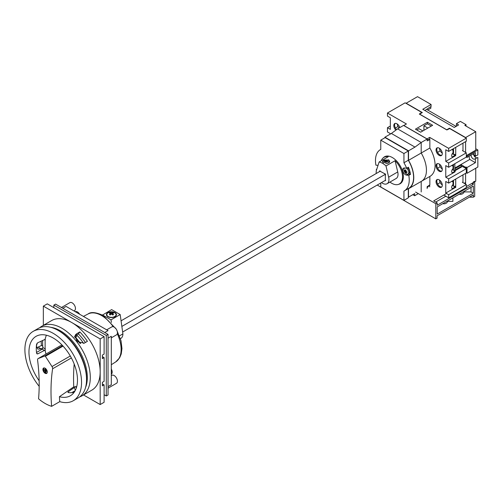 <?xml version="1.0" encoding="UTF-8"?>
<svg xmlns="http://www.w3.org/2000/svg" width="503" height="503" viewBox="0 0 503 503"><rect width="100%" height="100%" fill="white"/><g stroke="black" fill="none" stroke-linecap="round" stroke-linejoin="round"><path stroke-width="0.75" d="M440.465 149.228L439.723 148.53M442.269 153.132A4.131 2.383 60 0 1 439.509 148.674M453.549 148.599L453.549 154.408M454.115 154.735L454.857 154.302M464.514 191.127A7.419 6.055 -0 0 1 463.804 192.555M448.079 200.622A7.419 6.055 -0 0 1 447.368 202.043M377.225 185.041L435.799 218.862L437.107 218.107L437.107 215.781L473.392 194.837L473.392 197.157L474.7 196.403L474.7 181.256L473.304 182.067L473.304 184.387L471.732 183.482M473.392 197.157L469.368 197.157M473.304 193.221L473.304 186.053L437.195 206.903L437.195 214.064L473.304 193.221L471.022 191.907L464.194 191.907M471.022 191.907L471.022 187.374M452.882 197.842L452.882 201.37L447.771 201.37M376.81 169.134L376.351 169.398L376.351 170.611M415.604 192.058L435.799 203.721L437.195 202.91L437.195 205.237L473.304 184.387M435.799 203.721L435.799 218.862M376.351 169.398L376.665 169.58M446.507 193.498L433.699 200.892L437.195 202.91M465.608 182.47L464.168 183.306M445.853 196.201L435.711 202.055M447.651 200.867L447.651 201.294A3.71 3.031 0 0 1 442.81 203.658M447.651 201.294L446.909 201.294M464.087 191.373L464.087 191.8A3.71 3.031 -0 0 1 459.245 194.171M464.087 191.8L463.345 191.8M398.238 124.845L397.496 124.147M399.112 127.988A4.131 2.383 60 0 1 397.282 124.298M476.756 157.779A3.093 1.786 60 0 1 475.662 157.483A3.093 1.786 60 0 1 473.499 154.031M475.404 158.898L475.404 162.683L467.01 167.53L467.01 173.284L477.85 167.027L477.85 157.483L475.109 158.728A3.093 1.786 60 0 1 474.763 159.049A3.093 1.786 60 0 1 473.216 158.898A3.093 1.786 60 0 1 471.028 155.113M473.216 153.849L473.216 153.849A3.093 1.786 60 0 1 475.109 156.207L477.85 154.962L477.85 149.963L467.01 156.226L467.01 157.433L475.404 152.591L475.404 156.376M431.077 104.486L417.528 96.664L406.16 103.222L422.338 112.559L419.628 114.124L446.727 129.774L449.437 128.208L465.608 137.545L475.75 131.692L464.822 125.385L466.048 124.675L460.364 121.393L456.428 123.669L458.617 124.926L454.247 127.454L422.772 109.283L431.077 104.486L431.077 106.504L424.872 110.49M456.083 126.391L426.707 109.434M465.608 141.639L465.608 152.434M449.437 128.208L449.437 128.699M462.986 150.925L462.986 143.148M475.75 131.692L475.75 150.164L466.312 155.616M466.312 157.03L467.01 157.433M466.312 155.817L467.01 156.226M467.01 167.53L466.136 167.027L465.608 167.329L465.608 168.285M465.608 173.334L465.608 184.136M465.608 167.329L461.458 164.927L454.857 168.738M454.857 170.152L461.458 166.342L461.458 164.927M462.986 182.62L462.986 174.849M475.75 168.235L475.75 181.155L466.312 186.607M466.136 167.027L466.136 168.587M466.048 124.675L466.048 126.09M456.428 123.669L456.428 126.19M427.713 110.012L430.857 108.195L430.857 106.63M467.01 173.284L466.312 172.881M475.75 148.75L477.85 149.963M477.85 157.483L475.109 158.728M455.731 179.037L455.731 187.518M455.731 147.341L455.731 155.565M454.769 155.012L454.203 154.685M475.404 162.683L469.758 159.426A15.455 8.922 60 0 1 469.029 156.27M454.857 168.027L469.758 159.426M45.748 368.712L45.748 370.359L46.572 370.837L46.572 371.465L45.748 370.994L45.748 372.673A2.471 1.427 60 0 1 45.477 372.541A2.471 1.427 60 0 1 45.201 372.358L45.201 370.68L44.383 370.202L44.383 369.573L45.201 370.045L45.201 368.366A2.471 1.427 60 0 1 45.597 368.573M47.257 372.352A2.704 1.559 60 0 1 46.829 372.861A2.704 1.559 60 0 1 45.477 372.729A2.704 1.559 60 0 1 43.711 370.346A2.704 1.559 60 0 1 44.126 368.177A2.704 1.559 60 0 1 44.78 368.058M44.478 367.97A3.093 1.786 60 0 1 44.484 367.963L44.126 368.177M45.094 373.264A3.093 1.786 60 0 1 43.076 370.541A3.093 1.786 60 0 1 43.547 368.064A3.093 1.786 60 0 1 45.094 368.215A3.093 1.786 60 0 1 47.112 370.937A3.093 1.786 60 0 1 46.641 373.415A3.093 1.786 60 0 1 45.094 373.264M51.627 406.336A183.061 105.693 60 0 1 52.608 368.768A2.471 1.427 -120 0 0 52.004 366.555L45.377 356.306A0.616 0.358 -120 0 0 44.811 355.979L38.184 358.576A2.471 1.427 -120 0 0 38.071 358.633A2.471 1.427 -120 0 0 37.58 360.091A183.061 105.693 60 0 1 38.561 398.797A40.058 23.125 -120 0 0 45.094 403.45A40.058 23.125 -120 0 0 51.627 406.336L59.756 401.645A40.058 23.125 -120 0 0 73.256 400.74A40.058 23.125 -120 0 0 79.392 368.636A40.058 23.125 -120 0 0 53.224 333.338A40.058 23.125 -120 0 0 33.198 331.351A40.058 23.125 -120 0 0 39.177 386.335M73.256 400.74L78.235 397.86A40.058 23.125 -120 0 0 86.535 379.52L86.535 378.313A38.574 22.27 -120 0 0 59.26 331.068L58.21 330.458A40.058 23.125 -120 0 0 38.178 328.478L33.198 331.351M86.535 379.52A40.058 23.125 -120 0 0 58.21 330.458L59.26 331.068M83.649 343.455A35.914 20.736 -120 0 0 77.135 335.432L75.72 337.45A1.239 0.975 35.1 0 0 74.765 336.897L80.008 343.43M71.722 392.673L75.154 390.686M47.194 372.66A3.093 1.786 60 0 1 47.181 372.654L46.829 372.861M74.23 336.809L74.765 336.897M46.427 335.231A32.525 18.781 -120 0 0 45.125 339.362L45.125 350.063A32.525 18.781 -120 0 0 45.974 354.068M62.045 345.039L60.737 345.555A2.471 1.427 -120 0 0 60.624 345.605A2.471 1.427 -120 0 0 60.523 345.68M59.756 401.645A183.061 105.693 60 0 1 59.417 396.71L73.765 386.851A183.061 105.693 60 0 1 74.18 364.021M73.765 386.851A32.525 18.781 -120 0 0 74.903 387.109L68.219 391.793L68.219 392.547A33.475 19.328 -120 0 0 74.218 392.208M76.726 386.574L74.765 386.75L74.903 387.109M45.125 350.063L37.731 353.873L37.008 353.867L36.612 353.225A33.475 19.328 60 0 1 36.612 344.14L37.731 342.763L45.125 339.362M59.417 396.71A34.311 19.806 -120 0 0 71.407 395.088A34.311 19.806 -120 0 0 70.382 356.143A34.311 19.806 -120 0 0 37.165 335.778A34.311 19.806 -120 0 0 39.146 380.733M67.886 392.346L68.219 392.547M36.518 352.446L42.189 349.176L42.912 347.573A35.914 20.736 60 0 1 42.698 340.368M80.675 343.612L75.72 337.45M46.295 370.68L45.748 370.994M45.748 372.038L45.201 372.358M45.861 370.422L45.861 370.931M45.748 370.359L45.201 370.68M45.314 369.982L45.748 370.233M44.93 369.887L44.383 370.202M45.748 369.73L45.201 370.045M440.641 181.13L439.509 180.476L439.792 180.281M442.275 184.941A4.131 2.383 60 0 1 439.509 180.476M453.549 180.3L453.549 186.104M454.203 186.481L454.857 186.104M121.852 326.422L385.43 174.245M122.638 332.024L385.594 180.212M121.066 320.82L380.318 171.146M395.861 130.145A4.42 2.553 60 0 1 394.729 123.549A4.42 2.553 60 0 1 396.936 123.769A4.42 2.553 60 0 1 399.803 127.592M395.157 123.38A4.42 2.553 -120 0 0 396.578 129.617M439.163 187.066A4.42 2.553 60 0 1 436.277 183.167A4.42 2.553 60 0 1 436.956 179.628A4.42 2.553 60 0 1 439.163 179.848A4.42 2.553 60 0 1 442.049 183.74A4.42 2.553 60 0 1 441.376 187.279A4.42 2.553 60 0 1 439.163 187.066M441.735 186.997A4.42 2.553 60 0 1 439.949 186.607A4.42 2.553 60 0 1 437.182 183.073A4.42 2.553 60 0 1 437.384 179.458M439.163 171.215A4.42 2.553 60 0 1 436.277 167.317A4.42 2.553 60 0 1 436.956 163.777A4.42 2.553 60 0 1 439.163 163.997A4.42 2.553 60 0 1 442.049 167.889A4.42 2.553 60 0 1 441.376 171.435A4.42 2.553 60 0 1 439.163 171.215M441.735 171.146A4.42 2.553 60 0 1 439.949 170.762A4.42 2.553 60 0 1 437.182 167.222A4.42 2.553 60 0 1 437.384 163.613M439.163 155.364A4.42 2.553 60 0 1 436.277 151.472A4.42 2.553 60 0 1 436.956 147.926A4.42 2.553 60 0 1 439.163 148.146A4.42 2.553 60 0 1 442.049 152.044A4.42 2.553 60 0 1 441.376 155.584A4.42 2.553 60 0 1 439.163 155.364M441.735 155.295A4.42 2.553 60 0 1 439.949 154.911A4.42 2.553 60 0 1 437.182 151.378A4.42 2.553 60 0 1 437.384 147.763M454.681 170.913L462.42 166.443L466.312 168.687L466.312 172.931L448.651 183.123L445.765 181.457L445.765 193.07L455.121 187.669L455.121 187.015L452.291 185.381M462.42 150.592L466.312 152.843L466.312 157.081L448.651 167.279L445.765 165.613L445.765 177.219L455.121 171.819L455.121 171.165L452.291 169.53M466.312 138.155L448.651 148.347L429.681 137.394L427.053 138.91L403.802 125.486L406.424 123.971L387.455 113.018L405.11 102.819L421.709 112.402L419.32 114.049L446.859 129.95L449.707 128.567L466.312 138.155L466.312 141.23L448.651 151.428L445.765 149.762L445.765 161.369L455.121 155.968L455.121 155.314L452.291 153.679M455.121 187.015L452.279 188.65A2.722 1.572 -60 0 1 452.228 188.625A2.722 1.572 -60 0 1 453.021 184.475L453.021 181.677A2.722 1.572 -60 0 1 452.228 181.583A2.722 1.572 -60 0 1 451.889 181.256M455.121 171.165L452.279 172.806A2.722 1.572 -60 0 1 452.228 172.774A2.722 1.572 -60 0 1 453.021 168.624L453.021 165.833A2.722 1.572 -60 0 1 452.228 165.739A2.722 1.572 -60 0 1 451.889 165.405M455.121 155.314L452.279 156.955A2.722 1.572 -60 0 1 452.228 156.923A2.722 1.572 -60 0 1 453.021 152.774L453.021 149.982A2.722 1.572 -60 0 1 452.228 149.888A2.722 1.572 -60 0 1 451.889 149.554M462.332 182.243L466.312 184.538L466.312 187.619L448.651 197.817L443.841 195.038M427.405 122.254L415.428 129.17L420.671 132.195L432.649 125.278L427.405 122.254L427.405 123.769L431.341 126.039M461.238 167.128L460.673 166.795M421.709 112.924L421.709 112.402M390.334 126.039L387.455 127.705L390.334 129.372L390.334 117.759L387.455 116.092L387.455 113.018M390.334 134.062L390.334 133.609L387.455 131.943L387.455 127.705M448.651 151.428L448.651 148.347M466.312 152.843L448.651 163.035L448.651 167.279M466.312 168.687L448.651 178.886L448.651 183.123M466.312 184.538L448.651 194.736L448.651 197.817M427.141 139.425L428.87 139.576L429.681 139.111L429.681 137.394M429.556 185.073L427.141 187.764M429.681 186.858L429.681 185.148M445.765 193.07L448.651 194.736M445.765 177.219L448.651 178.886M445.765 161.369L448.651 163.035M455.731 186.053L454.593 186.707M455.731 154.459L454.681 155.062M423.91 130.327L423.91 125.788L427.405 123.769M423.91 125.788L427.846 128.058M416.742 129.925L418.924 128.661L422.86 130.937M437.616 152.346L440.226 150.837M437.616 168.197L440.207 166.7M437.616 184.048L440.188 182.564M395.408 128.007L398.018 126.498M453.021 181.677L452.09 181.143M453.021 165.833L452.09 165.292M453.021 149.982L452.09 149.441M42.912 347.9L41.164 348.912L37.882 349.113L36.417 346.171L37.197 343.147M36.744 347.818L41.498 345.448A40.183 23.201 60 0 1 41.171 341.103M76.657 333.759L79.826 331.93A40.183 23.201 60 0 1 87.396 341.348L84.227 343.178L76.959 341.543L75.4 334.885L76.657 333.759L74.878 336.004M41.787 326.252L51.671 320.543A40.183 23.201 60 0 1 71.759 322.536A40.183 23.201 60 0 1 100.172 371.748A40.183 23.201 60 0 1 91.848 390.146L81.97 395.848A40.183 23.201 -120 0 0 88.132 363.65A40.183 23.201 -120 0 0 61.882 328.239A40.183 23.201 -120 0 0 41.787 326.252A40.183 23.201 -120 0 0 39.731 327.711M79.681 396.898A40.183 23.201 -120 0 0 81.97 395.848M85.535 387.562A38.083 21.987 -120 0 0 60.391 330.817A38.083 21.987 -120 0 0 50.746 327.308M102.361 384.367L102.794 384.116L104.108 384.87L102.361 385.883L102.361 382.349L104.108 381.337L104.108 357.614L102.361 358.626L102.361 355.093L104.108 354.081L104.108 336.67L47.282 303.862L43.346 306.132L43.346 325.353M83.529 394.949L100.172 404.557L104.108 402.287L104.108 384.87M102.361 357.111L102.794 356.86L104.108 357.614M100.172 404.557L100.172 338.94L43.346 306.132M100.172 338.94L104.108 336.67M85.403 342.493A36.229 20.912 -120 0 0 78.405 333.942L75.236 335.771M73.891 392.302L74.513 391.768M41.498 345.448L42.755 346.171M78.405 333.942L79.826 331.93M406.261 168.165A3.464 1.999 60 0 1 406.355 168.222A3.464 1.999 60 0 1 408.612 171.272A3.464 1.999 60 0 1 408.084 174.044A3.464 1.999 60 0 1 406.355 173.875A3.464 1.999 60 0 1 405.758 173.447A5.439 5.439 0 0 1 403.978 170.36A3.464 1.999 60 0 1 404.619 168.046A3.464 1.999 60 0 1 404.689 168.015L404.619 168.046M407.361 167.807A3.464 1.999 60 0 1 409.511 170.863A3.464 1.999 60 0 1 408.952 173.541L408.084 174.044M380.765 182.998L380.765 186.99L403.934 200.364L403.934 191.109A23.861 13.776 -120 0 0 404.28 190.92A23.861 13.776 -120 0 0 408.788 175.346L406.531 175.126A3.917 2.264 60 0 1 405.475 174.755A3.917 2.264 60 0 1 402.916 171.303A3.917 2.264 60 0 1 403.513 168.159A3.917 2.264 60 0 1 404.412 167.983L406.663 168.209A23.861 13.776 -120 0 0 403.934 162.777L408.304 160.25L408.304 151.001L385.135 137.621L380.765 140.148L380.765 149.397A23.861 13.776 -120 0 0 380.419 149.592A23.861 13.776 -120 0 0 375.911 165.166L378.03 165.374M408.788 175.346L410.536 174.34L408.285 174.113A3.917 2.264 60 0 1 408.034 174.076M383.305 157.772A15.58 8.991 60 0 1 384.556 156.766A15.58 8.991 60 0 1 392.346 157.533A15.58 8.991 60 0 1 402.526 171.265A15.58 8.991 60 0 1 400.137 183.746A15.58 8.991 60 0 1 398.64 184.331M406.33 171.58A5.42 3.131 180 0 1 405.814 171.36A5.42 3.131 -60 0 1 406.022 170.14A5.137 2.968 180 0 1 405.387 169.775A5.42 3.131 120 0 0 405.185 170.989A5.42 3.131 180 0 1 404.437 170.322A5.137 2.968 120 0 0 404.437 171.058A5.42 3.131 0 0 0 404.796 171.429A5.42 3.131 0 0 0 405.185 171.724A5.42 3.131 120 0 0 405.387 172.705A5.137 2.968 0 0 0 406.022 173.07A5.42 3.131 -60 0 1 405.814 172.089A5.42 3.131 0 0 0 406.971 172.523A5.137 2.968 -60 0 1 406.971 171.787A5.42 3.131 180 0 1 406.33 171.58M404.091 170.825A3.464 1.999 60 0 1 403.978 170.36M404.28 190.92L408.65 188.399A23.861 13.776 -120 0 0 408.304 160.25A23.861 13.776 60 0 1 406.261 189.31M403.934 200.364L408.304 197.842L408.304 188.6M410.536 174.34A23.861 13.776 -120 0 0 408.411 167.197L406.663 168.209M403.934 162.777L403.934 153.522L380.765 140.148M403.934 153.522L408.304 151.001M405.185 170.989L405.921 170.561M404.437 171.058L404.902 170.787M405.185 171.724L405.814 171.36M405.387 172.705L405.858 172.435M406.223 171.536L406.223 171.856M405.814 172.089L406.556 171.661M114.728 312.759A4.634 2.678 180 0 1 116.086 314.652A4.634 2.678 180 0 1 113.225 317.129A4.634 2.678 180 0 1 108.17 316.544A4.634 2.678 180 0 1 106.812 314.652A4.634 2.678 180 0 1 109.673 312.181A4.634 2.678 180 0 1 114.728 312.759M114.992 312.615A5.011 2.892 0 0 0 109.535 311.992A5.011 2.892 0 0 0 106.441 314.664A5.011 2.892 0 0 0 107.906 316.708A5.011 2.892 0 0 0 113.37 317.336A5.011 2.892 0 0 0 116.457 314.664A5.011 2.892 0 0 0 114.992 312.615M109.748 314.74A7.664 4.426 60 0 1 110.17 315.004A8.017 4.628 -60 0 1 111.452 313.979A8.017 4.628 60 0 1 112.729 315.004A7.664 4.426 -60 0 1 113.584 314.513A8.017 4.628 -120 0 0 112.301 313.488A8.017 4.628 -60 0 1 113.584 313.036A7.664 4.426 -120 0 0 113.156 312.772A7.664 4.426 -120 0 0 112.729 312.545A8.017 4.628 120 0 0 111.452 312.998A8.017 4.628 -120 0 0 110.17 312.545A7.664 4.426 120 0 0 109.321 313.036A8.017 4.628 60 0 1 110.597 313.488A8.017 4.628 120 0 0 109.321 314.513A7.664 4.426 60 0 1 109.748 314.74M120.437 338.664L120.852 338.418A9.89 5.709 -120 0 0 122.902 333.891L120.192 314.557L111.628 309.615L102.417 315.092M111.37 322.436L111.012 319.858L102.449 314.916M111.012 319.858L120.192 314.557M119.481 335.872L122.902 333.891M112.729 312.545L112.729 313.3M111.452 312.998L111.452 313.979M112.301 313.746L111.66 314.124M110.17 312.545L110.17 313.3M111.245 314.124L110.597 313.746M110.597 313.488L110.597 314.62M112.301 313.488L112.301 314.62M429.355 139.3L429.851 139.589L429.851 148.027A24.113 13.921 -120 0 1 430.103 176.295A24.113 13.921 -120 0 1 429.851 176.434L429.851 184.871L427.141 186.707L427.141 188.524M427.141 139.061L421.2 142.494L397.596 128.862L403.538 125.436L427.141 139.061L427.141 140.878L429.851 139.589M429.851 148.027L421.2 153.019L421.2 142.494L414.975 147.096L408.524 150.825L408.524 160.338L421.2 153.019L421.2 142.494L397.596 128.862L391.372 133.465L384.914 137.193L408.524 150.825M421.2 181.432A24.113 13.921 -120 0 0 421.451 181.294A24.113 13.921 -120 0 0 421.2 153.019A24.113 13.921 -120 0 1 421.451 181.294A24.113 13.921 -120 0 1 421.2 181.432L421.2 191.957L421.2 181.438M418.314 193.624L414.642 195.742L414.642 193.605L408.524 197.138A1.855 1.069 60 0 1 408.304 197.094M408.524 197.138L408.524 188.751A24.113 13.921 -120 0 0 408.776 188.612A24.113 13.921 -120 0 0 408.524 160.338M384.914 137.193L384.914 137.747M414.642 195.742L412.787 194.674M414.975 147.096L391.372 133.465M384.588 173.661L380.589 171.517A0.899 0.522 -120 0 0 379.658 170.938A0.899 0.522 -120 0 0 379.507 171.611M384.921 180.602A0.899 0.522 -120 0 0 384.958 180.627A0.899 0.522 -120 0 0 385.411 180.671A0.899 0.522 -120 0 0 385.336 179.514L385.336 175.277A0.899 0.522 -120 0 0 385.411 175.245A0.899 0.522 -120 0 0 385.411 174.208A0.899 0.522 -120 0 0 384.512 173.692A0.899 0.522 -120 0 0 384.449 173.742M381.507 182.57A9.023 5.212 -120 0 0 382.557 183.274A9.023 5.212 -120 0 0 387.071 183.727A9.023 5.212 -120 0 0 388.643 177.207L385.99 165.965A15.392 8.884 -120 0 0 382.557 163.337A15.392 8.884 -120 0 0 379.124 161.997L376.47 170.177A9.023 5.212 -120 0 0 376.263 173.485M387.071 183.727L396.163 178.477A9.023 5.212 -120 0 0 397.735 171.957L395.081 160.715A15.392 8.884 60 0 1 399.344 183.991A15.392 8.884 60 0 1 391.648 183.224A15.392 8.884 60 0 1 389.926 182.073M383.449 162.827L389.737 161.501L388.656 159.816L382.368 161.501L383.449 162.827M395.081 160.715L385.99 165.965M381.318 160.727A15.392 8.884 60 0 1 383.952 157.326A15.392 8.884 60 0 1 388.215 156.747L379.124 161.997M383.33 162.752A3.276 1.893 180 0 1 382.777 161.702A3.276 1.893 180 0 1 384.462 160.048L387.643 160.048A3.276 1.893 180 0 1 388.373 160.363A3.276 1.893 180 0 1 389.328 161.702A3.276 1.893 180 0 1 385.688 163.582M385.103 161.935L386.053 161.117L387.002 161.935L387.637 161.57L386.688 160.753L387.637 160.47L387.002 160.105L384.468 160.47L385.417 160.753L384.468 161.57L385.103 161.935M387.002 160.105L387.002 160.627M386.053 160.388L386.053 161.117M385.103 160.105L385.103 160.627M385.417 160.753L385.417 161.626M386.688 160.753L386.688 161.626M440.559 165.179L439.754 164.406M442.275 169.033A4.131 2.383 60 0 1 439.509 164.575M453.549 164.45L453.549 170.253M454.159 170.611L454.857 170.203L454.857 163.695M79.663 314.243A4.615 2.666 -120 0 0 77.443 311.954A4.615 2.666 -120 0 0 75.217 311.678M111.308 374.182A4.615 2.666 -120 0 0 111.308 369.051M108.038 388.184L116.47 383.317A4.615 2.666 -120 0 0 117.18 379.62A4.615 2.666 -120 0 0 114.162 375.552A4.615 2.666 -120 0 0 111.848 375.32L111.308 375.634M111.308 337.846L116.47 334.866A4.615 2.666 -120 0 0 117.18 331.163A4.615 2.666 -120 0 0 114.162 327.095A4.615 2.666 -120 0 0 111.848 326.868L106.686 329.849M73.96 310.948L74.507 310.634A4.615 2.666 -120 0 0 75.211 306.937A4.615 2.666 -120 0 0 72.193 302.869A4.615 2.666 -120 0 0 69.886 302.636L61.46 307.503M104.775 332.514L108.038 330.628L66.075 306.402L62.812 308.282M108.038 386.625L111.308 384.738L111.308 336.281L108.038 338.167M106.29 335.407L108.038 334.401L108.038 394.968L106.29 395.98L106.29 335.407L53.84 305.12L53.84 307.647M104.108 394.717L106.29 395.98M108.038 334.401L55.588 304.114L53.84 305.12M44.811 355.979L62.655 345.68M45.377 356.306L63.045 346.102M38.184 358.576L60.737 345.555M52.608 368.768L71.376 357.935M52.004 366.555L70.294 355.998M44.591 339.456L45.402 339.927M42.912 347.573L45.402 349.013M42.189 349.176L44.591 350.56M36.612 353.225L37.731 353.873M68.521 392.585L68.219 391.793M75.349 390.315L74.23 387.436M76.305 388.008L75.783 386.656M38.329 347.277L41.164 348.912M408.285 174.113L406.531 175.126M397.735 171.957L388.643 177.207M83.416 316.412L88.069 313.979A27.678 15.977 60 0 1 101.562 315.544A27.678 15.977 60 0 1 113.206 326.711M117.287 333.766A27.678 15.977 60 0 1 115.734 361.902L119.626 357.828L121.229 354.005L121.959 348.554L121.016 340.783L116.746 330.05M38.071 358.633L60.624 345.605M380.419 149.592L380.765 149.391M116.086 314.652L116.086 315.758M106.812 314.652L106.812 315.758M430.103 176.295L408.776 188.612M399.344 183.991L401.243 182.891M383.952 157.326L385.851 156.232M389.328 161.702L389.328 162.626M382.777 161.702L382.777 162.324M116.155 329.031L103.027 315.431C95.878 312.212 90.892 311.728 88.069 313.979M115.734 361.902L111.308 364.719"/></g></svg>
